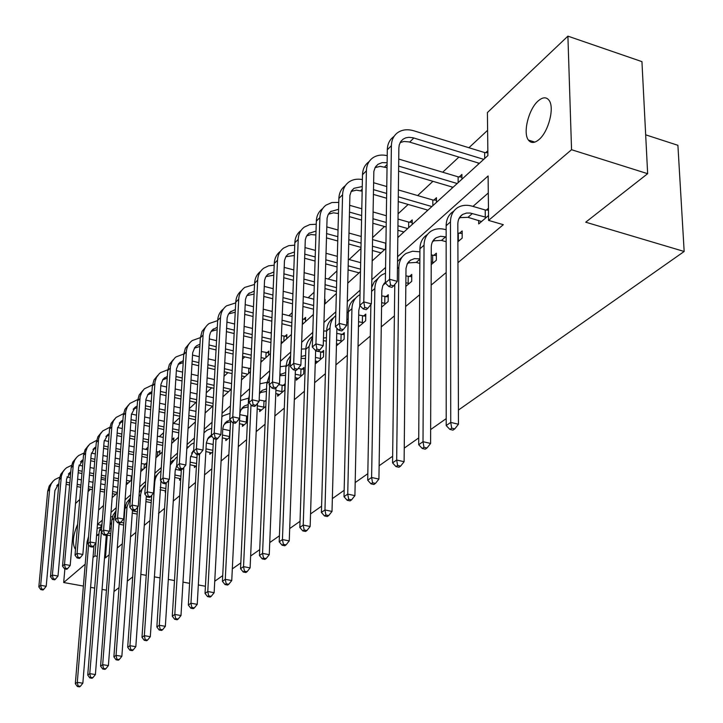 <?xml version="1.0" encoding="UTF-8"?>
<svg xmlns="http://www.w3.org/2000/svg" width="723" height="723" viewBox="0 0 723 723"><rect width="100%" height="100%" fill="white"/><g stroke="black" fill="none" stroke-linecap="round" stroke-linejoin="round"><path stroke-width="1.08" d="M539.024 139.53C534.586 143.235 531.053 143.425 528.432 140.09C522.693 133.059 528.585 109.173 538.102 100.994C542.747 96.963 546.425 96.783 549.146 100.461C554.695 107.799 548.459 131.821 539.024 139.53M75.544 548.938L75.138 548.874C72.11 543.579 72.951 535.363 77.65 524.22M645.675 134.83L677.903 145.305L684.166 251.477L458.418 410.058M75.535 503.488L79.747 499.485M88.089 491.568L90.529 489.254M105.495 480.126L101.093 479.222L100.723 483.832L105.133 484.735M487.618 130.294L468.92 147.736M458.915 157.072L442.684 172.219M432.932 181.319L417.668 195.562M408.152 204.446L398.084 213.836M384.491 226.516L372.562 237.65M360.967 248.477L349.11 259.539M336.945 270.89L328.206 279.051M314.062 292.246L308.161 297.749M292.228 312.625L288.938 315.689M271.369 332.083L270.483 332.914M262.377 340.479L261.771 341.039M244.808 356.873L242.476 359.051M227.917 372.643L223.985 376.303M211.658 387.808L206.263 392.842M195.996 402.422L189.254 408.712M179.738 417.596L173.547 423.371M163.588 432.661L159.376 436.593M148.07 447.148L145.694 449.372M133.14 461.084L132.463 461.708M397.804 237.578L487.889 155.572L487.419 112.544L567.907 36.15L571.55 149.715L488.585 220.407L488.106 175.969L397.587 256.728M571.55 149.715L647.654 173.692L641.943 61.636L567.907 36.15M446.19 418.644L430.646 429.561M418.744 437.921L404.247 448.106M392.652 456.249L379.123 465.757M367.817 473.692L355.183 482.575M344.157 490.311L332.345 498.617M321.59 506.172L310.538 513.936M300.036 521.31L289.688 528.576M279.43 535.788L269.742 542.584M259.711 549.634L250.637 556.005M240.822 562.901L232.318 568.874M222.711 575.625L214.749 581.22M146.236 466.624L146.489 462.991L145.115 464.247M159.693 454.378L159.946 450.691L158.527 451.983M173.628 441.69L173.863 437.948L172.39 439.295M188.278 424.763L188.052 428.558M250.637 367.718L249.715 368.567M268.649 355.183L268.82 351.089L266.986 352.761M286.697 338.744L286.85 334.586L284.943 336.331M305.477 321.645L305.621 317.415L303.633 319.241M325.043 303.832L325.169 299.539L324.591 300.072M358.427 273.439L358.436 272.679M380.28 253.547L380.289 252.67M403.109 232.752L403.118 231.767M412.173 224.51L412.209 219.909L409.742 222.169M426.995 211.008L427.004 209.887M436.475 202.377L436.484 197.704L433.908 200.063M452.002 188.242L452.002 186.968M461.934 179.196L461.916 174.433L459.213 176.909M478.219 164.374L478.201 162.946M487.835 150.727L485.748 152.634M107.239 535.092L105.459 557.876L109.173 554.758M117.271 547.98L122.295 543.777M130.529 536.873L135.879 532.39M144.266 525.368L149.968 520.596M158.509 513.447L164.573 508.368M173.276 501.075L179.738 495.671M188.604 488.242L195.481 482.476M204.519 474.912L211.848 468.775M221.066 461.057L228.875 454.514M238.274 446.642L246.597 439.674M256.195 431.64L265.061 424.211M274.857 416.005L284.311 408.088M294.324 399.702L304.401 391.26M314.632 382.693L325.395 373.683M335.852 364.925L347.338 355.309M358.048 346.335L370.312 336.068M381.274 326.886L394.387 315.906M405.612 306.507L419.638 294.758M431.143 285.124L446.154 272.544M457.957 262.666L503.307 224.69L488.585 220.407M488.296 192.969L472.978 206.398M460.641 217.207L458.906 218.735M434.243 240.361L432.363 242.015M409.091 262.422L407.067 264.184M385.088 283.461L382.955 285.341M261.428 391.902L259.449 393.637M243.669 407.474L241.003 409.805M226.606 422.44L223.895 424.817M210.185 436.828L207.438 439.241M193.737 451.251L191.595 453.131M176.792 466.118L176.34 466.507M110.709 524.067L110.059 524.636M165.323 490.827L165.215 492.49L165.63 492.128M179.656 478.481L179.557 480.208L180.759 479.177M194.514 465.684L194.415 467.483L196.457 465.72M209.923 452.408L209.815 454.279L212.779 451.748M225.91 438.635L225.811 440.587L229.751 437.207M242.512 424.32L242.422 426.353L247.42 422.069M259.774 409.444L259.674 411.568L265.82 406.308M266.082 400.171L264.907 401.184M277.722 393.972L277.632 396.195L284.726 390.113L284.97 383.868L283.036 385.531M296.403 377.858L296.313 380.19L303.705 373.854L303.922 367.51L301.916 369.245M315.861 361.066L315.779 363.506L323.488 356.909L323.678 350.456L321.581 352.264M336.358 345.892L344.121 339.241L344.284 332.67L342.096 334.559M358.454 326.959L365.657 320.786L365.784 314.107L363.506 316.078M381.581 307.148L388.161 301.509L388.26 294.713L385.874 296.773M405.802 286.398L411.703 281.346L411.758 274.424L409.263 276.584M431.206 264.636L436.349 260.235L436.367 253.186L433.755 255.445M457.885 241.78L462.187 238.102L462.16 230.926L459.412 233.294M478.68 220.416L478.716 223.94L488.54 215.526M488.459 208.224L486.335 210.05M119.033 587.618L113.981 591.541M106.444 590.194L102.06 589.408M94.686 588.088L90.601 587.356M83.398 586.064L63.687 582.53L64.871 568.929M647.654 173.692L585.711 222.196L684.166 251.477M105.459 557.876L104.537 557.704M97.225 556.339L94.921 555.906L93.005 557.541M85.197 564.193L63.687 582.53M132.707 576.918L127.32 581.129M140.858 574.351L146.227 575.336M154.297 576.827L160.045 577.885M168.323 579.412L174.487 580.551M182.982 582.114L189.598 583.334M198.328 584.943L205.422 586.254M102.323 520.144L97.451 524.491L97.135 528.432M99.033 533.773L96.539 535.833L94.921 555.906M385.576 267.447L371.812 279.729M360.099 290.176L347.284 301.599M335.861 311.794L323.931 322.44M312.779 332.39L301.654 342.313M290.763 352.029L280.397 361.283M269.742 370.782L260.072 379.403M249.661 388.703L240.642 396.746M230.447 405.838L222.024 413.357M212.047 422.25L204.184 429.263M194.424 437.984L187.076 444.537M177.506 453.068L170.646 459.186M161.265 467.555L154.858 473.276M145.666 481.473L139.684 486.814M130.664 494.857L125.07 499.846M116.222 507.745L111.008 512.399M104.546 492.083L100.126 491.188L98.617 509.986L103.479 505.558M112.146 497.668L117.352 492.923M126.191 484.88L131.767 479.801M140.768 471.613L146.733 466.172M155.906 457.822L162.304 452.002M171.658 443.479L178.5 437.252M188.043 428.558L195.373 421.889M205.115 413.023L212.96 405.883M222.901 396.828L231.297 389.182M241.455 379.937L250.456 371.739M260.831 362.295L270.474 353.52M281.084 343.85L291.414 334.451M302.268 324.564L313.348 314.478M324.464 304.365L336.349 293.538M347.727 283.181L360.488 271.559M372.146 260.949L385.856 248.468M101.03 525.187L97.451 524.491M110.8 533.701L108.016 533.167M110.646 535.752L106.462 534.948M109.788 528.142L111.206 528.414M98.961 534.677L96.575 535.788M93.981 545.522L82.847 683.208L80.352 686.308L78.129 685.964L77.352 686.507L79.566 686.85L80.352 686.308M77.352 686.507L75.337 683.696L87.031 542.006L88.558 536.511M75.337 683.696L77.298 682.331L88.604 544.681M97.126 528.432L100.009 527.492M78.129 685.964L77.298 682.331L82.847 683.208M66.968 476.963L70.285 477.641M77.623 479.132L81.419 479.9M88.929 481.437L93.023 482.268M113.023 486.335L117.786 487.311M115.788 494.351L112.454 493.682M92.408 489.634L88.314 488.802M80.786 487.284L76.99 486.525M69.643 485.034L66.118 484.329M117.388 492.48L112.625 491.523M104.718 489.923L100.298 489.028M92.589 487.465L88.495 486.642M80.976 485.115L77.18 484.347M69.833 482.865L66.317 482.151M58.789 484.564L56.746 485.72L58.581 483.877L54.921 490.546L46.209 586.29L43.732 589.344L41.518 588.947L40.777 589.588L42.991 589.986L43.732 589.344M40.777 589.588L38.834 586.922L47.691 491.297L49.218 485.992L52.589 481.789M38.834 586.922L40.669 585.305L49.77 487.781L51.197 483.868L53.104 481.193L54.921 479.539L59.666 477.207M41.518 588.947L40.669 585.305L46.209 586.29M123.841 522.964L118.473 521.943L117.56 522.738L119.982 523.217L123.642 519.042L131.441 414.324L135.3 407.121L137.171 406.046M123.687 525.088L119.06 524.193M123.76 517.514L124.239 517.605M111.568 523.786L110.077 524.32M111.649 522.774L110.122 523.777M106.308 535.074L95.4 674.55L92.86 677.704L90.61 677.352L89.797 677.912L92.047 678.264L92.86 677.704M89.797 677.912L87.736 675.065L99.232 531.26L102.042 523.615M87.736 675.065L89.769 673.655L101.835 526.245M110.646 517.017L112.571 516.502M90.61 677.352L89.769 673.655L95.4 674.55M137.352 511.866L132.417 510.89M137.189 514.071L132.255 513.095M124.618 512.526L124.121 512.661M124.699 511.414L124.193 511.676M119.15 523.054L108.396 665.594L105.82 668.802L103.534 668.432L102.693 669.019L104.971 669.381L105.82 668.802M102.693 669.019L100.578 666.127L111.848 520.144L113.122 515.065L115.987 510.881M100.578 666.127L102.684 664.663L113.909 518.328L115.915 511.821M124.663 505.323L125.567 505.133M103.534 668.432L102.684 664.663L108.396 665.594M78.961 465.214L82.603 465.964M90.086 467.519L94.162 468.359M101.835 469.95L106.236 470.854M114.098 472.481L118.843 473.466M126.914 475.138L132.038 476.095M128.242 483.009L126.353 482.621M118.265 480.967L113.52 479.991M105.639 478.373L101.229 477.469M93.547 475.897L89.462 475.056M81.961 473.52L78.174 472.743M130.276 481.156L126.525 480.388M118.436 478.725L113.692 477.749M105.811 476.132L101.41 475.219M93.728 473.646L89.643 472.806M82.151 471.26L78.364 470.483M70.709 472.806L68.414 474.044M70.8 471.812L66.597 478.915L58.003 576.05L55.481 579.15L53.231 578.752L52.472 579.412L54.722 579.819L55.481 579.15M52.472 579.412L50.474 576.701L59.232 479.701L60.777 474.306L64.193 470.04M50.474 576.701L52.381 575.038L61.365 476.095L62.802 472.128L64.736 469.417L66.57 467.745L71.55 465.35M53.231 578.752L52.381 575.038L58.003 576.05M131.071 480.434L131.387 476.059M91.378 453.068L95.355 453.908M102.991 455.517L107.375 456.43M115.219 458.084L119.946 459.078M127.98 460.768L133.077 461.834M141.337 463.57L146.398 464.32M132.517 469.498L127.411 468.432M119.358 466.751L114.623 465.766M106.769 464.13L102.377 463.208M94.722 461.617L90.646 460.768M143.226 469.372L140.958 468.902M132.689 467.166L127.582 466.1M119.53 464.419L114.803 463.434M106.95 461.789L102.567 460.876M94.912 459.277L90.845 458.427M83.055 460.65L80.479 461.979M83.145 459.548L78.68 466.886L70.203 565.449L67.646 568.603L65.368 568.188L64.573 568.874L66.85 569.29L67.646 568.603M64.573 568.874L62.53 566.136L71.161 467.7L72.725 462.223L76.195 457.903M62.53 566.136L64.501 564.401L73.357 464.003L74.812 459.982L76.755 457.243L78.617 455.553L83.85 453.086M65.368 568.188L64.501 564.401L70.203 565.449M144.022 468.64L144.338 464.202M151.351 500.397L146.082 499.331M151.188 502.684L145.919 501.626M132.472 510.176L121.862 656.303L119.241 659.575L116.918 659.195L116.051 659.792L118.364 660.171L119.241 659.575M116.051 659.792L113.882 656.864L124.907 508.64L126.579 502.666L130.429 498.057M113.882 656.864L116.06 655.354L127.04 506.76L130.411 498.228M116.918 659.195L116.06 655.354L121.862 656.303M165.865 488.522L160.244 487.365M165.712 490.908L160.081 489.751M160.75 481.798L161.853 482.024M146.317 495.888L135.825 646.678L133.159 650.004L130.8 649.615L129.896 650.239L132.255 650.628L133.159 650.004M129.896 650.239L127.682 647.266L137.695 507.058M127.682 647.266L129.941 645.693L140.723 493.936L142.097 489.164L145.44 484.672M139.268 492.634L144.419 485.684M130.8 649.615L129.941 645.693L135.825 646.678M180.94 476.24L174.921 474.984M180.777 478.78L174.767 477.46M175.373 469.317L181.292 470.565M160.985 480.958L150.312 636.692L147.6 640.072L145.206 639.674L144.266 640.316L146.661 640.723L147.6 640.072M144.266 640.316L141.988 637.306L151.694 495.336M141.988 637.306L144.338 635.671L154.731 482.368C155.165 477.451 157.262 473.655 161.039 470.98M154.577 477.433L158.518 473.176M145.206 639.674L144.338 635.671L150.312 636.692M104.257 440.515L108.567 441.437M116.376 443.1L121.084 444.112M129.092 445.82L134.171 446.904M142.404 448.667L147.881 449.833M156.331 451.64L159.855 452.065M147.329 457.659L141.844 456.493M133.601 454.749L128.513 453.664M120.488 451.965L115.77 450.971M107.944 449.308L103.57 448.387M156.611 457.18L155.96 457.044M147.501 455.246L142.015 454.08M133.782 452.327L128.694 451.251M120.669 449.543L115.951 448.54M108.134 446.877L103.769 445.946M95.834 448.079L92.978 449.489M95.933 446.859L94.93 447.51L91.179 454.433L82.847 554.469L80.244 557.677L77.93 557.252L77.108 557.957L79.422 558.391L80.244 557.677M77.108 557.957L75.011 555.183L83.507 455.282L85.088 449.715L88.613 445.332M75.011 555.183L77.054 553.393L85.775 451.495L87.239 447.42L89.797 444.039L96.593 440.406M77.93 557.252L77.054 553.393L82.847 554.469M157.424 456.448L157.731 451.938M117.605 427.51L122.277 428.531M130.257 430.266L135.309 431.36M143.506 433.149L148.965 434.333M157.379 436.159L163.271 437.442M171.929 439.268L173.773 439.376M162.738 445.431L156.837 444.157M148.405 442.34L142.937 441.166M134.722 439.394L129.652 438.301M121.663 436.575L116.963 435.562M162.91 442.928L157.008 441.654M148.577 439.828L143.118 438.653M134.912 436.873L129.842 435.779M121.853 434.053L117.153 433.041M109.074 435.065L105.91 436.556M109.182 433.728L107.908 434.523L104.121 441.536L95.951 543.09L93.303 546.353L90.953 545.91L90.104 546.651L92.454 547.094L93.303 546.353M90.104 546.651L87.953 543.832L96.295 442.422L97.885 436.764L101.473 432.318M87.953 543.832L90.068 541.979L98.635 438.536L100.108 434.406L102.693 430.98L109.797 427.275M90.953 545.91L90.068 541.979L95.951 543.09M131.469 414.053L136.502 415.174M144.663 416.972L150.095 418.174M158.482 420.036L164.347 421.328M172.96 423.235L179.295 424.636M178.78 432.806L172.436 431.414M163.796 429.525L157.921 428.233M149.516 426.389L144.076 425.196M135.897 423.398L130.845 422.295M178.943 430.203L172.607 428.811M163.976 426.904L158.102 425.621M149.706 423.768L144.257 422.575M136.087 420.777L131.044 419.665M122.802 421.599L119.313 423.154M122.919 420.135L121.356 421.066L117.533 428.179L109.544 531.288L106.85 534.613L104.455 534.152L103.579 534.921L105.965 535.372L106.85 534.613M103.579 534.921L101.374 532.065L109.544 429.091L111.152 423.335L114.803 418.843M101.374 532.065L103.57 530.131L111.966 425.106L113.439 420.922L116.051 417.451L123.488 413.664M104.455 534.152L103.57 530.131L109.544 531.288M145.865 400.117L151.27 401.337M159.62 403.217L165.459 404.528M174.044 406.462L180.352 407.88M189.182 409.878L195.996 411.405M195.499 419.756L188.676 418.237M179.828 416.258L173.502 414.848M164.907 412.932L159.051 411.622M150.682 409.751L145.26 408.54M195.662 417.054L188.839 415.526M179.991 413.547L173.683 412.128M165.088 410.203L159.232 408.893M150.872 407.022L145.459 405.811M137.054 407.655L133.204 409.263M117.56 522.738L115.3 519.846L123.29 415.282L124.907 409.417L128.622 404.862M115.3 519.846L117.578 517.849L125.784 411.179L127.266 406.932L129.905 403.425L137.704 399.566M118.473 521.943L117.578 517.849L123.642 519.042M160.813 385.657L166.633 386.995M175.174 388.956L181.455 390.393M190.248 392.408L197.027 393.972M206.082 396.041L213.402 397.722M212.607 406.199L205.594 404.6M196.52 402.539L189.724 400.994M180.913 398.988L174.623 397.56M166.055 395.617L160.226 394.288M213.086 403.452L205.757 401.78M196.683 399.711L189.896 398.165M181.093 396.15L174.803 394.722M166.245 392.77L160.425 391.441M151.839 393.195L147.628 394.848M151.966 391.432L148.034 394.297L145.938 399.313L138.292 506.317L135.499 509.76L133.032 509.272L132.083 510.095L134.55 510.592L135.499 509.76M132.083 510.095L129.76 507.166L137.542 400.94L139.178 394.984L142.955 390.357M129.76 507.166L132.128 505.088L140.117 396.728L141.618 392.426L144.284 388.875L152.463 384.943M133.032 509.272L132.128 505.088L138.292 506.317M176.358 370.664L182.603 372.119M191.351 374.171L198.102 375.743M207.112 377.858L214.406 379.557M223.696 381.735L231.586 383.579M228.513 391.721L223.235 390.492M213.927 388.332L206.615 386.642M197.578 384.546L190.818 382.982M182.042 380.949L175.788 379.503M231.116 389.345L223.389 387.546M214.089 385.386L206.787 383.687M197.759 381.59L190.999 380.018M182.232 377.984L175.978 376.529M167.212 378.201L162.594 379.882M167.338 376.276L163.037 379.286L160.922 384.374L153.511 493.095L150.673 496.602L148.17 496.095L147.176 496.954L149.679 497.46L150.673 496.602M147.176 496.954L144.79 493.981L152.345 386.064L153.999 379.991L157.831 375.3M144.79 493.981L147.257 491.821L155.011 381.726L156.511 377.361L159.205 373.764L160.578 372.607L167.799 369.769M148.17 496.095L147.257 491.821L153.511 493.095M192.517 355.092L199.232 356.692M208.197 358.825L215.463 360.56M224.708 362.765L232.553 364.636M242.088 366.904L250.601 368.622M245.025 376.683L241.654 375.888M232.092 373.628L224.229 371.767M214.957 369.58L207.691 367.862M198.698 365.739L191.966 364.148M247.736 374.216L241.807 372.815M232.246 370.547L224.392 368.685M215.129 366.498L207.863 364.772M198.879 362.639L192.155 361.048M183.199 362.639L178.147 364.338M183.335 360.542L178.617 363.696L176.484 368.857L169.345 479.34L166.453 482.919L163.904 482.395L162.883 483.289L165.422 483.814L166.453 482.919M162.883 483.289L160.425 480.271L167.718 370.592L169.39 364.41L173.294 359.665M160.425 480.271L162.982 478.02L170.474 366.136L171.993 361.708L174.713 358.066L176.096 356.891L183.75 354.008M163.904 482.395L162.982 478.02L169.345 479.34M248.595 373.439L248.829 368.513M209.336 338.915L216.557 340.669M225.757 342.901L233.565 344.799M243.055 347.112L251.505 349.164M261.31 351.55L268.748 352.869M262.187 361.066L260.904 360.75M251.08 358.382L242.603 356.349M233.095 354.053L225.269 352.164M216.041 349.941L208.811 348.197M264.998 358.5L261.039 357.551M251.224 355.174L242.765 353.131M233.258 350.827L225.44 348.938M216.222 346.715L208.992 344.961M199.837 346.48L194.315 348.179M199.973 344.193L196.602 345.775L194.821 347.483L192.679 352.716L185.829 465.025L182.874 468.676L180.289 468.124L179.223 469.055L181.807 469.607L182.874 468.676M179.223 469.055L176.692 466.001L183.714 354.514L185.395 348.215L189.372 343.398M176.692 466.001L179.358 463.66L186.335 351.875C186.715 347.067 188.676 343.289 192.237 340.56L200.361 337.632M180.289 468.124L179.358 463.66L185.829 465.025M265.865 357.704L266.082 352.707M226.859 322.087L234.623 324.021M244.067 326.362L252.472 328.45M262.223 330.872L271.333 333.131M281.41 335.626L286.787 336.439M270.926 342.585L261.807 340.343M252.029 337.939L243.606 335.87M234.144 333.538L226.353 331.622M282.946 342.16L281.166 341.717M271.071 339.232L261.952 336.981M252.191 334.568L243.768 332.49M234.315 330.158L226.534 328.242M217.162 329.697L211.134 331.36M217.298 327.194L212.092 330.14L210.375 332.77L209.525 335.924L203 450.113L199.991 453.836L197.361 453.267L196.249 454.234L198.87 454.803L199.991 453.836M196.249 454.234L193.637 451.134L200.352 337.786L202.051 331.369L206.1 326.48M193.637 451.134L196.421 448.694L203.082 335.038C203.443 330.14 205.431 326.317 209.037 323.561L217.668 320.605M197.361 453.267L196.421 448.694L203 450.113M283.832 341.355L284.031 336.276M245.133 304.591L253.493 306.706M263.19 309.164L272.237 311.459M282.268 313.999L292.083 316.493M302.458 319.123L305.558 319.349M291.721 326.2L281.88 323.732M271.83 321.202L262.756 318.924M253.032 316.484L244.654 314.378M291.848 322.684L282.024 320.208M271.975 317.677L262.91 315.391M253.195 312.951L244.826 310.836M235.228 312.246L228.658 313.854M235.364 309.516L230.095 312.11L228.197 314.65L227.167 317.759L220.904 434.568L217.831 438.355L215.156 437.767L213.999 438.78L216.665 439.367L217.831 438.355M213.999 438.78L211.315 435.635L217.677 320.352C218.021 315.472 219.973 311.64 223.515 308.857M211.315 435.635L214.216 433.086L220.524 317.496C220.877 312.526 222.874 308.64 226.525 305.856L235.707 302.892M215.156 437.767L214.216 433.086L220.904 434.568M302.521 324.338L302.702 319.177M264.193 286.362L273.195 288.694M283.163 291.279L292.923 293.809M303.244 296.475L313.836 299.223M324.546 301.518L325.106 301.554M313.52 309.2L302.901 306.471M292.553 303.814L282.774 301.31M272.779 298.744L263.75 296.43M313.637 305.522L303.027 302.783M292.688 300.126L282.919 297.605M272.933 295.038L263.913 292.716M254.08 294.089L246.923 295.608M254.216 291.107L248.405 293.782L246.489 296.358L245.459 299.512L239.584 418.337L236.457 422.205L233.737 421.599L232.517 422.657L235.237 423.262L236.457 422.205M232.517 422.657L229.751 419.457L235.743 302.196C236.078 297.198 238.057 293.303 241.672 290.492M229.751 419.457L232.779 416.8L238.707 299.214C239.042 294.153 241.057 290.221 244.754 287.411L254.532 284.446M233.737 421.599L232.779 416.8L239.584 418.337M284.112 267.374L293.818 269.941M304.067 272.661L314.595 275.445M325.233 278.265L336.674 281.292M336.403 291.55L324.925 288.54M314.27 285.739L303.714 282.973M293.43 280.271L283.705 277.722M336.502 287.691L325.043 284.672M314.397 281.871L303.85 279.096M293.574 276.385L283.859 273.827M273.764 275.192L265.965 276.575M273.9 271.938L267.51 274.668L265.576 277.271L264.537 280.479L259.105 401.382L255.906 405.341L253.14 404.699L251.866 405.811L254.632 406.443L255.906 405.341M251.866 405.811L249.01 402.566L254.586 283.244C254.903 278.138 256.918 274.171 260.614 271.333M249.01 402.566L252.182 399.783L257.677 280.126C258.003 274.993 260.027 270.998 263.768 268.161L268.585 265.829L274.189 265.214M253.14 404.699L252.182 399.783L259.105 401.382M304.943 247.564L315.4 250.402M325.965 253.267L337.334 256.349M348.296 259.313L360.669 262.666M359.069 272.851L348.043 269.887M337.054 266.941L325.648 263.877M315.065 261.039L304.573 258.219M360.533 269.173L348.143 265.829M337.162 262.874L325.775 259.81M315.192 256.954L304.708 254.135M294.351 255.499L285.856 256.701M294.487 251.938L287.944 254.27L285.82 256.755L284.464 260.596L279.512 383.66L276.249 387.7L273.43 387.04L272.101 388.197L274.921 388.857L276.249 387.7M272.101 388.197L269.146 384.898L274.261 263.461C274.559 258.247 276.602 254.207 280.379 251.342L280.397 251.324M269.146 384.898L272.463 381.997L277.496 260.208C277.795 254.975 279.837 250.926 283.624 248.061L288.748 245.657L294.74 245.169M273.43 387.04L272.463 381.997L279.512 383.66M326.742 226.895L338.039 230.022M348.92 233.05L361.211 236.457M372.526 239.593L385.928 243.253M381.012 252.869L372.336 250.483M360.985 247.374L348.658 243.985M337.74 240.985L326.416 237.867M384.618 249.589L372.408 246.218M361.075 243.091L348.766 239.702M337.858 236.692L326.543 233.574M315.897 234.984L310.98 234.55L306.651 235.933M316.023 231.08L308.793 233.402L306.326 236.511L305.296 239.819L300.867 365.115L297.542 369.236L294.668 368.549L293.276 369.76L296.141 370.447L297.542 369.236M293.276 369.76L290.221 366.416L294.821 242.774C295.111 237.469 297.162 233.375 300.985 230.492L301.12 230.357M290.221 366.416L293.692 363.371L298.21 239.376C298.491 234.053 300.542 229.95 304.374 227.058L309.842 224.582L316.24 224.247M294.668 368.549L293.692 363.371L300.867 365.115M385.549 248.748L385.63 243.235M349.589 205.296L361.789 208.766M373.023 211.956L386.335 215.743M398.03 219.069L408.703 222.106L412.191 222.323M403.94 231.993L397.894 230.294M386.163 226.986L372.824 223.235M361.554 220.063L349.317 216.611M338.472 213.565L333.493 212.824L328.396 214.207M407.718 228.558L397.948 225.802M386.236 222.485L372.905 218.726M361.654 215.544L349.426 212.083M338.59 209.299L330.61 211.577L328.125 214.722L327.085 218.084L323.244 345.675L319.846 349.896L316.918 349.173L315.463 350.438L318.382 351.161L319.846 349.896M315.463 350.438L312.309 347.049L316.34 221.139C316.602 215.743 318.662 211.586 322.539 208.676L322.792 208.423M312.309 347.049L315.942 343.859L319.882 217.578C320.135 212.164 322.205 208.007 326.082 205.088L331.92 202.539L338.771 202.404M316.918 349.173L315.942 343.859L323.244 345.675M408.658 227.709L408.703 222.106M373.556 182.702L386.76 186.552M398.364 189.941L432.842 199.991L436.484 200.226M427.935 210.158L398.228 201.581M386.588 198.219L373.339 194.397M362.16 191.17L356.303 190.14L351.17 191.468M431.884 206.561L398.283 196.819M386.66 193.448L373.43 189.616M362.25 186.534L353.999 188.305L351.27 191.297L349.905 195.309L346.724 325.287L343.244 329.598L340.262 328.848L338.735 330.176L341.708 330.935L343.244 329.598M338.735 330.176L335.463 326.733L338.87 198.482C339.105 192.987 341.184 188.775 345.106 185.838L345.495 185.45M335.463 326.733L339.277 323.389L342.585 194.749C342.819 189.236 344.898 185.016 348.82 182.079C352.616 179.44 357.135 178.599 362.395 179.557M340.262 328.848L339.277 323.389L346.724 325.287M432.824 205.694L432.842 199.991M398.725 159.06L458.129 176.837L461.925 177.081M453.059 187.284L398.59 171.143M387.04 167.727L380.217 166.362L375.056 167.619M457.189 183.515L398.644 166.1M387.112 162.729L382.16 162.621L377.957 164.329L375.201 167.356L373.845 171.441L371.369 303.877L367.817 308.287L364.781 307.501L363.172 308.902L366.2 309.688L367.817 308.287M363.172 308.902L359.783 305.404L362.503 174.722C362.711 169.128 364.79 164.853 368.757 161.898L369.29 161.356M359.783 305.404L363.796 301.889L366.389 170.809C366.597 165.196 368.685 160.913 372.661 157.948C376.71 155.165 381.563 154.406 387.212 155.662M364.781 307.501L363.796 301.889L371.369 303.877M458.147 182.648L458.129 176.837M388.875 286.534L391.956 287.356L393.655 285.883L390.565 285.052L388.875 286.534L385.35 282.982L389.57 279.286L391.387 145.675C391.559 139.964 393.655 135.617 397.677 132.625C402.178 129.58 407.582 128.974 413.89 130.818L484.636 152.562L487.853 152.77M479.394 163.308L408.956 141.889L403.922 141.482L400.117 142.603M483.732 159.349L412.987 137.75L408.82 137.307L405.748 137.858L403.1 139.168L400.696 141.627L399.25 144.898L398.861 147.926L397.298 281.355L393.655 285.883M385.35 282.982L387.302 149.788C387.474 144.085 389.57 139.756 393.583 136.774L394.279 136.069M390.565 285.052L389.57 279.286L397.298 281.355M484.699 158.473L484.636 152.562M196.593 463.515L190.167 462.151M195.987 466.127L190.013 464.726M190.556 456.385L196.927 457.749M176.701 465.874L175.192 470.727L165.35 626.317L162.594 629.769L160.163 629.353L159.187 630.022L161.618 630.438L162.594 629.769M159.187 630.022L156.846 626.968L166.218 483.118M156.846 626.968L159.286 625.268L168.658 480.189M170.267 465.016L176.005 457.758L177.252 457.035M170.42 462.693L173.122 460.208M160.163 629.353L159.286 625.268L165.35 626.317M212.86 450.33L205.992 448.838M211.459 452.878L205.838 451.532M206.335 442.982L213.177 444.473M193.647 450.989L192.643 451.514M193.683 450.402L190.447 457.415L180.985 615.544L178.174 619.06L175.707 618.626L174.686 619.322L177.153 619.756L178.174 619.06M174.686 619.322L172.282 616.222L181.356 469.507M172.282 616.222L174.812 614.46L183.814 467.51M186.823 448.712L191.224 444.238L194.135 442.81M186.868 447.871L188.287 446.742M175.707 618.626L174.812 614.46L180.985 615.544M229.787 436.611L222.44 435.029M227.51 439.132L222.286 437.831M222.747 429.082L230.086 430.673M211.947 436.376L208.459 437.641M211.333 435.21L207.98 438.31L206.344 442.865L197.234 604.347L194.37 607.926L191.857 607.474L190.809 608.206L193.312 608.649L194.37 607.926M190.809 608.206L188.332 605.052L197.117 454.424M188.332 605.052L190.962 603.217L199.575 454.198M204.022 432.779L207.022 430.203L211.722 428.26M191.857 607.474L190.962 603.217L197.234 604.347M229.525 436.593L229.833 430.655M247.194 422.268L239.539 420.696M244.184 424.844L239.403 423.624M239.837 414.65L247.691 416.24M230.538 421.852L224.898 423.226M230.077 419.837L225.278 422.774L223.488 425.711L222.801 428.495L214.144 592.688L211.224 596.33L208.676 595.869L207.573 596.629L210.122 597.09L211.224 596.33M207.573 596.629L205.034 593.42L213.52 438.219M205.034 593.42L207.772 591.513L216.005 439.223M221.844 416.81L223.443 415.626L230.068 413.366M208.676 595.869L207.772 591.513L214.144 592.688M246.299 422.214L246.579 416.177M264.645 407.32L257.352 405.802M261.509 409.995L257.207 408.856M259.159 400.018L266.037 401.256M248.134 406.913L241.988 408.242M248.242 404.573L244.491 405.964L242.395 407.736L240.596 410.718L239.909 413.538L231.749 580.542L228.775 584.265L226.191 583.786L225.043 584.573L227.628 585.052L228.775 584.265M225.043 584.573L222.422 581.319L230.61 420.443M222.422 581.319L225.278 579.331L233.14 422.792M240.452 400.506L248.622 398.12M226.191 583.786L225.278 579.331L231.749 580.542M263.732 407.266L263.994 401.129M282.792 391.767L275.897 390.312M279.539 394.559L275.77 393.511M278.689 384.672L284.898 385.639M266.453 391.414L259.765 392.652M266.57 388.847L262.332 390.303L259.467 393.068M257.451 403.425L250.104 567.889L247.076 571.685L244.446 571.188L243.244 572.01L245.883 572.508L247.076 571.685M243.244 572.01L240.551 568.703L248.459 399.819L249.363 394.993M240.551 568.703L243.524 566.633L250.998 404.817M259.882 383.814L266.886 382.35M244.446 571.188L243.524 566.633L250.104 567.889M281.871 391.712L282.106 385.476M301.699 375.58L295.237 374.198M298.301 378.481L295.12 377.551M298.129 368.504L303.859 369.354M285.567 375.3L279.819 375.725M285.666 372.49L279.864 374.749M275.996 387.917L269.254 554.686L266.163 558.563L263.488 558.039L262.241 558.897L264.916 559.421L266.163 558.563M262.241 558.897L259.458 555.544L266.787 383.678L269.571 374.993M259.458 555.544L262.557 553.384L269.607 385.413M280.181 366.688L285.947 365.937M263.488 558.039L262.557 553.384L269.254 554.686M300.75 375.517L300.967 369.182M321.392 358.707L315.427 357.424M317.858 361.735L315.318 360.94M315.626 350.971L323.624 352.381M305.504 358.545L301.102 358.346M305.603 355.463L301.166 356.502M295.382 370.266L289.245 540.903L286.091 544.853L283.371 544.32L282.069 545.214L284.79 545.757L286.091 544.853M282.069 545.214L279.195 541.807L285.883 366.859L287.23 360.669L290.619 355.725M279.195 541.807L282.44 539.548L289.019 364.094L290.556 357.46M301.419 349.082L305.829 348.848M283.371 544.32L282.44 539.548L289.245 540.903M320.425 358.653L320.614 352.209M341.934 341.111L336.511 339.946M338.247 344.275L336.412 343.624M326.326 341.111L323.398 340.632M336.683 333.384L344.229 334.686M326.425 337.731L323.47 338.03M315.644 350.483L310.149 526.498L306.923 530.537L304.157 529.977L302.792 530.917L305.567 531.468L306.923 530.537M302.792 530.917L299.828 527.447L305.811 349.308C306.118 343.588 308.396 339.268 312.643 336.358L309.083 346.425L303.217 525.088L310.149 526.498M299.828 527.447L303.217 525.088L304.157 529.977M323.678 330.98L326.615 331.053M340.94 341.048L341.111 334.496M363.371 322.747L358.563 321.708M359.521 326.046L358.481 325.585M348.097 322.937L346.787 322.603M358.707 315.038L365.748 316.213M348.188 319.259L346.868 319.223M336.9 328.242L332.011 511.423L328.721 515.553L325.901 514.966L324.473 515.951L327.293 516.529L328.721 515.553M324.473 515.951L321.41 512.426L326.615 330.98C326.904 325.097 329.245 320.687 333.628 317.749M321.41 512.426L324.961 509.95L330.04 327.971C330.257 322.738 332.164 318.626 335.761 315.644M347.031 312.363L348.35 312.499M325.901 514.966L324.961 509.95L332.011 511.423M362.359 322.684L362.494 316.014M385.775 303.552L381.645 302.684M381.753 295.888L388.224 296.918M359.918 305.549L358.798 310.456L354.912 495.635L351.55 499.855L348.676 499.25L347.185 500.28L350.049 500.885L351.55 499.855M347.185 500.28L344.012 496.692L348.359 311.83C348.631 305.802 350.998 301.319 355.49 298.364M344.012 496.692L347.727 494.098L351.938 308.685C352.2 302.621 354.586 298.111 359.105 295.156L360.009 294.641M348.676 499.25L347.727 494.098L354.912 495.635M384.744 303.488L384.844 296.71M409.2 283.488L405.838 282.801M405.901 275.888L411.739 276.728M385.657 283.299L383.696 284.031M385.359 282.124L382.783 285.702L381.834 290.348L378.915 479.078L375.481 483.398L372.562 482.765L370.989 483.85L373.908 484.482L375.481 483.398M370.989 483.85L367.7 480.199L370.881 304.482M367.7 480.199L371.604 477.487L374.857 288.495C375.092 282.322 377.496 277.749 382.06 274.767L385.495 273.213M371.667 287.483L374.134 282.033L378.382 278.039M372.562 482.765L371.604 477.487L378.915 479.078M408.152 283.425L408.215 276.511M433.728 262.476L431.215 262.015M419.828 263.416L416.213 262.422L407.763 262.937M431.242 254.975L436.358 255.608M419.864 258.879L414.406 258.626L410.221 260.361L407.275 263.778L406.001 268.432L404.112 461.708L400.605 466.127L397.623 465.467L395.978 466.597L398.951 467.266L400.605 466.127M395.978 466.597L392.571 462.892L394.776 284.491M392.571 462.892L396.674 460.036L398.861 267.347C399.069 261.066 401.482 256.421 406.109 253.421L412.544 251.243L419.9 251.83M397.523 261.527L402.377 256.728M397.623 465.467L396.674 460.036L404.112 461.708M432.652 262.404L432.67 255.373M459.439 240.452L457.885 240.253M446.145 236.927L440.587 236.285L436.168 237.713C433.005 239.738 431.369 242.892 431.269 247.203L430.601 443.452L427.004 447.98L423.967 447.284L422.241 448.477L425.269 449.173L427.004 447.98M446.154 241.735L441.491 240.416L432.996 240.84M422.241 448.477L418.698 444.699L423.009 441.699L424.04 245.178C424.202 238.78 426.624 234.062 431.306 231.035C435.445 228.613 440.226 228.134 445.648 229.616L446.145 229.751M457.858 233.095L462.169 233.466M418.698 444.699L419.927 248.802C420.09 242.422 422.512 237.722 427.185 234.695L427.546 234.379M423.967 447.284L423.009 441.699L430.601 443.452M458.337 240.379L458.31 233.222M486.416 217.343L470.131 213.041L466.534 213.05L462.747 214.388C459.548 216.421 457.912 219.629 457.831 224.013L458.463 424.238L454.785 428.875L451.694 428.152L449.878 429.408L452.959 430.131L454.785 428.875M481.554 221.509L467.998 217.325L459.485 217.641M449.878 429.408L446.199 425.567L450.736 422.404L450.474 221.898C450.592 215.373 453.023 210.592 457.767 207.546C461.952 205.106 466.805 204.654 472.327 206.209L485.214 209.977L488.477 210.185M446.199 425.567L446.145 225.703C446.281 219.205 448.712 214.433 453.438 211.387L453.963 210.926M451.694 428.152L450.736 422.404L458.463 424.238M485.287 217.271L485.214 209.977M87.031 542.006L88.188 540.985M47.691 491.297L49.516 489.462M99.232 531.26L101.22 529.507M111.848 520.144L113.909 518.328M59.232 479.701L61.112 477.804M71.161 467.7L73.113 465.739M124.907 508.64L127.04 506.76M139.006 496.222L140.642 494.785M154.207 482.837L154.731 482.368M83.507 455.282L85.531 453.249M96.295 442.422L98.391 440.316M109.544 429.091L111.713 426.913M123.29 415.282L125.54 413.014M137.542 400.94L139.873 398.599M152.345 386.064L154.767 383.624M167.718 370.592L170.239 368.061M183.714 354.514L186.335 351.875M200.352 337.786L203.082 335.038M217.677 320.352L220.524 317.496M235.743 302.196L238.707 299.214M254.586 283.244L257.677 280.126M274.261 263.461L277.496 260.208M294.821 242.774L298.21 239.376M337.795 213.375L338.5 212.679M316.34 221.139L319.882 217.578M360.641 190.727L362.196 189.182M338.87 198.482L342.585 194.749M384.573 166.995L387.085 164.51M362.503 174.722L366.389 170.809M409.697 142.097L413.836 137.985M387.302 149.788L391.387 145.675M248.459 399.819L249.173 399.195M266.787 383.678L269.29 381.473M285.883 366.859L289.019 364.094M305.811 349.308L309.083 346.425M347.049 322.666L348.134 321.726M326.615 330.98L330.04 327.971M348.359 311.83L351.938 308.685M371.595 291.369L374.857 288.495M416.213 262.422L419.855 259.25M397.442 268.604L398.861 267.347M441.491 240.416L445.648 236.792M419.927 248.802L424.04 245.178M467.998 217.325L472.372 213.52M446.145 225.703L450.474 221.898M528.432 140.09L534.857 142.106M96.629 535.752L98.572 534.044M110.113 523.913L110.953 523.181M68.432 474.017L70.285 472.164M80.524 461.925L82.395 460.045M93.032 449.408L94.93 447.51M105.992 436.439L107.908 434.523M119.412 423.009L121.356 421.066M133.339 409.082L135.3 407.121M147.781 394.631L149.76 392.643M162.774 379.629L164.781 377.623M178.355 364.04L180.379 362.006M194.559 347.826L196.602 345.775M211.414 330.962L213.484 328.884M228.965 313.393L231.071 311.297M247.266 295.092L249.39 292.969M266.362 275.987L268.504 273.836M286.29 256.041L288.459 253.872M307.13 235.201L309.317 233.005M328.929 213.384L331.143 211.17M351.758 190.547L353.999 188.305M375.689 166.597L377.957 164.329M400.813 141.464L403.1 139.168M192.752 451.378L193.674 450.565M208.604 437.46L210.845 435.499M225.07 423.009L227.338 421.021M242.196 407.98L244.491 405.964M260.018 392.336L262.332 390.303M279.855 374.921L280.922 373.99M384.211 283.317L385.359 282.313M408.341 262.142L410.845 259.946M433.637 239.937L436.168 237.713M460.19 216.629L462.747 214.388"/></g></svg>
